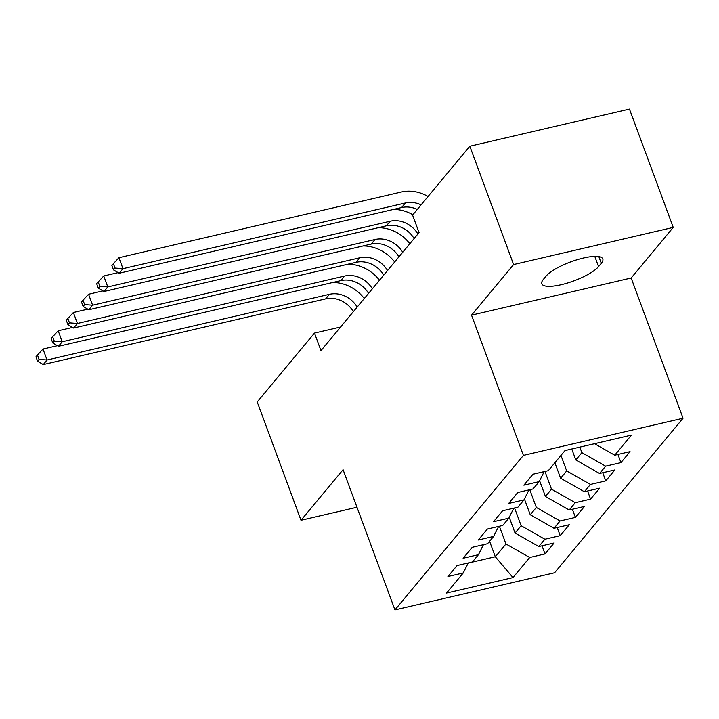 <?xml version="1.0" encoding="UTF-8"?>
<svg xmlns="http://www.w3.org/2000/svg" width="719" height="719" viewBox="0 0 719 719"><rect width="100%" height="100%" fill="white"/><g stroke="black" fill="none" stroke-linecap="round" stroke-linejoin="round"><path stroke-width="1.08" d="M673.236 227.411L513.6 264.547L471.538 315.147L631.174 278.01L673.236 227.411L629.467 109.09L469.831 146.227L412.58 215.089L419.069 232.614L320.971 350.611L314.482 333.086L257.231 401.948L301 520.268L356.966 507.255M631.174 278.01L683.05 418.242L554.583 572.773L394.947 609.91L523.414 455.388L683.05 418.242M489.594 541.272L495.328 556.767L512.998 577.591L529.696 557.495L545.02 553.936L554.124 542.971L538.81 546.539L544.885 539.232L560.2 535.664L569.313 524.708L553.998 528.267L560.074 520.96L575.389 517.401L584.502 506.437L569.178 510.005L575.254 502.698L590.569 499.139L599.682 488.174L584.367 491.742L590.443 484.435L605.758 480.867L614.871 469.911L599.556 473.47L605.623 466.164L620.946 462.605L630.051 451.64L614.736 455.208L594.523 443.704M512.998 577.591L446.553 593.049L463.252 572.953L468.258 562.95M614.736 455.208L631.444 435.112L564.999 450.57L548.291 470.666L532.977 474.225L523.863 485.19L539.178 481.622L533.112 488.929L517.788 492.497L508.684 503.453L523.998 499.885L517.923 507.192L502.608 510.76L493.495 521.715L508.809 518.156L502.734 525.463L487.419 529.022L478.306 539.987L493.629 536.419L487.554 543.726L472.239 547.294L463.126 558.25L478.441 554.691L472.365 561.997L457.05 565.556L447.937 576.512L463.252 572.953M579.838 447.119L581.887 452.655L575.811 459.953L571.758 448.998M605.623 466.164L581.887 452.655M599.556 473.47L575.811 459.953M560.964 455.424L566.698 470.918L560.622 478.225L554.888 462.73M590.443 484.435L566.698 470.918M584.367 491.742L560.622 478.225M539.178 481.622L544.184 471.619M544.948 471.439L551.509 489.181L545.442 496.487L539.618 480.75M575.254 502.698L551.509 489.181M569.178 510.005L545.442 496.487M523.998 499.885L528.995 489.882M529.768 489.711L536.329 507.452L530.254 514.759L524.43 499.022M560.074 520.96L536.329 507.452M553.998 528.267L530.254 514.759M508.809 518.156L513.815 508.153M514.579 507.974L521.14 525.715L515.065 533.022L509.25 517.285M544.885 539.232L521.14 525.715M538.81 546.539L515.065 533.022M493.629 536.419L498.626 526.416M499.39 526.236L505.96 543.977L495.328 556.767L468.195 563.076M529.696 557.495L505.96 543.977M478.441 554.691L483.447 544.678M513.6 264.547L469.831 146.227M394.947 609.91L343.071 469.678L301 520.268M471.538 315.147L523.414 455.388M340.59 327.01L314.482 333.086M601.291 263.307A31.061 8.385 159.7 0 0 602.81 258.948A31.061 8.385 159.7 0 0 577.168 259.712A31.061 8.385 159.7 0 0 546.063 276.15L543.33 279.439A31.061 8.385 159.7 0 0 541.811 283.789A31.061 8.385 159.7 0 0 567.453 283.034A31.061 8.385 159.7 0 0 598.559 266.587L601.291 263.307L598.828 256.638M545.02 553.936L542.009 545.793M560.2 535.664L557.189 527.53M575.389 517.401L572.378 509.259M590.569 499.139L587.558 490.996M605.758 480.867L602.747 472.734M620.946 462.605L617.936 454.462M353.362 311.651A24.266 21.157 39.7 0 0 325.644 298.87L43.257 364.569L47.05 359.994L39.087 359.383L37.469 355.006L35.95 356.831L37.568 361.217L39.087 359.383M357.163 307.076A24.266 21.157 39.7 0 0 329.446 294.305L47.05 359.994L42.996 349.039L57.412 345.686M332.69 282.495A36.399 31.735 -140.3 0 1 364.281 298.52M42.996 349.039L37.469 355.006M37.568 361.217L43.257 364.569M368.55 293.379A24.266 21.157 39.7 0 0 340.833 280.608L58.446 346.297L62.238 341.732L54.276 341.121L52.658 336.735L51.139 338.568L52.757 342.945L54.276 341.121M372.343 288.813A24.266 21.157 39.7 0 0 344.626 276.042L62.238 341.732L58.185 330.776L72.592 327.424M347.879 264.233A36.399 31.735 -140.3 0 1 379.461 280.248M58.185 330.776L52.658 336.735M52.757 342.945L58.446 346.297M383.73 275.116A24.266 21.157 39.7 0 0 356.013 262.336L73.626 328.035L77.427 323.469L69.464 322.858L67.838 318.472L66.319 320.297L67.945 324.682L69.464 322.858M387.532 270.551A24.266 21.157 39.7 0 0 359.815 257.77L77.427 323.469L73.374 312.513L87.781 309.161M363.068 245.97A36.399 31.735 -140.3 0 1 394.65 261.986M73.374 312.513L67.838 318.472M67.945 324.682L73.626 328.035M398.919 256.845A24.266 21.157 39.7 0 0 371.202 244.074L88.814 309.763L92.607 305.198L84.644 304.586L83.027 300.209L81.508 302.034L83.125 306.411L84.644 304.586M402.712 252.279A24.266 21.157 39.7 0 0 374.994 239.508L92.607 305.198L88.554 294.242L102.97 290.889M378.248 227.698A36.399 31.735 -140.3 0 1 409.83 243.723M88.554 294.242L83.027 300.209M83.125 306.411L88.814 309.763M414.108 238.582A24.266 21.157 39.7 0 0 386.391 225.811L103.994 291.501L107.796 286.935L99.833 286.324L98.206 281.938L96.688 283.762L98.314 288.148L99.833 286.324M417.901 234.017A24.266 21.157 39.7 0 0 390.183 221.245L107.796 286.935L103.743 275.979L118.15 272.627M393.437 209.436A36.399 31.735 -140.3 0 1 412.859 214.756M103.743 275.979L98.206 281.938M98.314 288.148L103.994 291.501M417.29 209.418A24.266 21.157 39.7 0 0 401.57 207.539L119.183 273.238L122.976 268.672L115.013 268.061L113.395 263.675L111.876 265.5L113.494 269.886L115.013 268.061M421.091 204.852A24.266 21.157 39.7 0 0 405.372 202.974L122.976 268.672L118.932 257.717L401.319 192.018A36.399 31.735 -140.3 0 1 428.048 196.485M118.932 257.717L113.395 263.675M113.494 269.886L119.183 273.238M594.784 256.395L598.559 266.587M325.644 298.87L329.446 294.305M340.833 280.608L344.626 276.042M356.013 262.336L359.815 257.77M371.202 244.074L374.994 239.508M386.391 225.811L390.183 221.245M401.57 207.539L405.372 202.974"/></g></svg>
